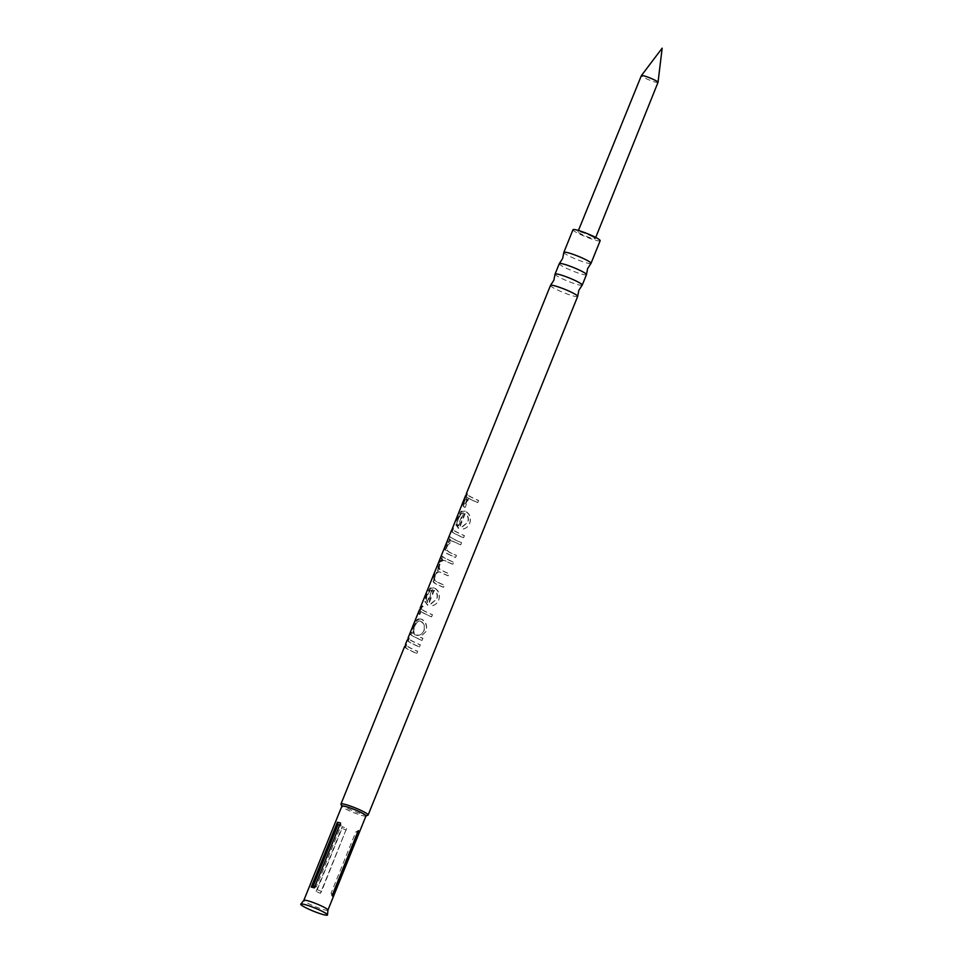 <?xml version="1.0" encoding="UTF-8"?>
<svg xmlns="http://www.w3.org/2000/svg" width="963" height="963" viewBox="0 0 963 963"><rect width="100%" height="100%" fill="white"/><g stroke="black" fill="none" stroke-linecap="round" stroke-linejoin="round"><path stroke-width="0.72" stroke-dasharray="4.82 3.61" d="M590.969 263.417A14.65 1.757 22 0 1 582.073 261.479A14.65 1.757 22 0 1 567.893 255.412A14.65 1.757 22 0 1 563.837 252.45M582.182 285.168A14.65 1.757 22 0 1 573.286 283.23A14.65 1.757 22 0 1 559.106 277.163A14.65 1.757 22 0 1 555.049 274.202M447.976 553.906L448.349 554.098A13.711 1.649 22 0 0 455.619 557.445L456.462 555.374A13.711 1.649 22 0 1 449.661 552.281L447.326 550.704L447.651 545.407L452.044 541.013L455.355 542.362A13.711 1.649 22 0 0 460.747 544.757L461.59 542.687A13.711 1.649 22 0 1 453.934 539.148A13.711 1.649 22 0 1 450.455 536.897L449.625 538.955A13.711 1.649 22 0 0 450.564 539.713L446.976 545.299C444.906 549.62 445.243 552.497 447.976 553.906M424.743 601.369L428.162 605.39L434.241 590.343C437.178 592.257 438.081 595.11 436.949 598.902L431.328 603.693L431.4 605.908C434.915 605.378 437.358 603.404 438.767 599.961C440.308 594.701 438.984 590.752 434.782 588.128L430.064 587.96L426.416 593.726L424.743 601.369L427.596 605.27L433.675 590.211C436.781 592.101 437.804 595.002 436.745 598.938L430.918 603.632L431.039 605.871C434.65 605.474 437.202 603.536 438.695 600.057C440.139 594.616 438.634 590.596 434.205 587.984L433.627 587.719M404.556 646.63A14.65 1.757 22 0 0 408.601 649.676A14.65 1.757 22 0 0 416.774 653.456L416.871 653.371A13.711 1.649 22 0 1 409.215 649.832A13.711 1.649 22 0 1 405.435 646.98A13.711 1.649 22 0 1 405.917 646.763L405.074 646.402M416.871 653.371L417.701 651.301A13.711 1.649 22 0 1 410.045 647.762A13.711 1.649 22 0 1 406.266 644.909A13.711 1.649 22 0 1 406.747 644.704L405.917 646.763M407.18 640.13A14.65 1.757 22 0 0 411.225 643.176A14.65 1.757 22 0 0 419.399 646.967L419.495 646.883A13.711 1.649 22 0 1 411.839 643.332A13.711 1.649 22 0 1 408.059 640.491A13.711 1.649 22 0 1 408.541 640.275L407.698 639.901M419.495 646.883L420.325 644.813A13.711 1.649 22 0 1 412.67 641.274A13.711 1.649 22 0 1 408.89 638.421A13.711 1.649 22 0 1 409.371 638.204L408.541 640.275M415.246 634.918L414.692 634.581C412.67 632.547 412.501 629.646 414.21 625.866C415.571 622.098 417.557 620.497 420.145 621.075L420.687 621.316C423.901 623.422 424.948 626.6 423.84 630.861L421.108 634.316L419.218 635.243L415.306 634.737C413.428 632.679 413.332 629.814 415.029 626.155C416.341 622.447 418.243 620.81 420.771 621.231L421.264 621.46C424.31 623.591 425.237 626.72 424.045 630.825L421.252 634.4L417.545 635.544L415.823 635.05M410.13 634.28A14.65 1.757 22 0 0 413.849 636.687A14.65 1.757 22 0 0 422.023 640.467L422.107 640.383A13.711 1.649 22 0 1 414.463 636.844A13.711 1.649 22 0 1 410.984 634.593L411.815 632.522A13.711 1.649 22 0 0 412.79 633.293L414.511 625.649C416.088 620.678 418.448 618.511 421.601 619.161L420.987 619.004C417.737 618.15 415.294 620.256 413.645 625.336L411.995 633.04A14.65 1.757 22 0 1 410.96 632.21L410.13 634.28L410.984 634.593M422.107 640.383L422.95 638.313A13.711 1.649 22 0 1 420.265 637.169L425.995 631.559C427.536 626.179 426.224 622.122 422.083 619.378L421.601 619.161M419.35 610.024A14.65 1.757 22 0 0 419.663 610.662L418.472 613.612A14.65 1.757 22 0 0 419.086 614.141L420.277 611.18A14.65 1.757 22 0 0 423.383 613.07A14.65 1.757 22 0 0 431.568 616.862L431.653 616.777A13.711 1.649 22 0 1 423.997 613.226A13.711 1.649 22 0 1 421.096 611.469L419.904 614.418A13.711 1.649 22 0 1 419.326 613.925L420.518 610.975A13.711 1.649 22 0 1 420.217 610.386A13.711 1.649 22 0 1 420.711 610.169L419.856 609.796M431.653 616.777L432.483 614.707A13.711 1.649 22 0 1 424.839 611.168A13.711 1.649 22 0 1 421.926 609.398L423.118 606.449A13.711 1.649 22 0 1 422.552 605.956L421.361 608.905A13.711 1.649 22 0 1 421.06 608.315A13.711 1.649 22 0 1 421.541 608.098L420.711 610.169M440.898 558.131A14.65 1.757 22 0 0 441.848 558.889L442.643 559.154L439.345 564.174L438.502 570.553L434.686 575.705C432.76 579.858 433.169 582.519 435.926 583.71L435.938 583.722A13.711 1.649 22 0 0 443.582 587.261L444.412 585.191A13.711 1.649 22 0 1 436.769 581.652L436.757 581.652C434.542 580.87 434.072 578.919 435.372 575.814C436.612 572.564 438.334 571.384 440.536 572.311L442.474 573.166A13.711 1.649 22 0 0 448.228 575.742L449.059 573.683A13.711 1.649 22 0 1 441.812 570.349L441.415 570.132C439.224 569.326 438.767 567.376 440.019 564.294C441.271 561.056 442.992 559.876 445.195 560.779L446.712 561.453A13.711 1.649 22 0 0 452.875 564.234L453.717 562.163A13.711 1.649 22 0 1 446.062 558.624A13.711 1.649 22 0 1 442.583 556.373L441.752 558.444L440.898 558.131L441.728 556.06L442.583 556.373M451.623 531.564A14.65 1.757 22 0 0 455.343 533.971A14.65 1.757 22 0 0 463.528 537.751L463.612 537.667A13.711 1.649 22 0 1 455.956 534.128A13.711 1.649 22 0 1 452.478 531.877L451.623 531.564L452.466 529.494L453.32 529.806L452.478 531.877M463.612 537.667L464.443 535.609A13.711 1.649 22 0 1 456.799 532.058A13.711 1.649 22 0 1 453.32 529.806M465.249 511.136L461.867 511.485L458.28 517.3L456.534 524.883L459.158 528.651L465.237 513.604C468.187 515.518 469.089 518.371 467.958 522.163L462.336 526.954L462.409 529.169C465.911 528.639 468.367 526.665 469.775 523.222C471.316 517.962 469.992 514.013 465.791 511.389L461.06 511.221L457.425 516.987L455.752 524.618L458.605 528.518L464.684 513.472C467.789 515.361 468.812 518.263 467.753 522.199L461.915 526.893L462.047 529.132C465.659 528.735 468.211 526.797 469.703 523.318C471.136 517.877 469.643 513.857 465.213 511.245L464.635 510.98M465.49 495.825A14.65 1.757 22 0 0 466.911 497.305L463.215 506.454A14.65 1.757 22 0 0 464.467 507.224L468.162 498.076A14.65 1.757 22 0 0 469.535 498.846A14.65 1.757 22 0 0 477.72 502.638L477.804 502.542A13.711 1.649 22 0 1 470.149 499.003A13.711 1.649 22 0 1 468.861 498.292L465.165 507.441A13.711 1.649 22 0 1 463.997 506.707L467.705 497.558A13.711 1.649 22 0 1 466.369 496.15A13.711 1.649 22 0 1 466.381 496.138L467.211 494.091A13.711 1.649 22 0 1 467.549 493.887L463.01 505.106L462.168 504.744M477.804 502.542L478.635 500.483A13.711 1.649 22 0 1 470.991 496.932A13.711 1.649 22 0 1 467.211 494.091M658.018 82.361A8.98 1.083 22 0 1 652.733 81.289A8.98 1.083 22 0 1 643.85 77.509A8.98 1.083 22 0 1 641.37 75.632M592.654 236.79A9.329 1.119 -158 0 0 583.434 232.853A9.329 1.119 -158 0 0 577.92 231.734A9.329 1.119 -158 0 0 580.496 233.672A9.329 1.119 -158 0 0 589.729 237.608A9.329 1.119 -158 0 0 595.23 238.728A9.329 1.119 -158 0 0 592.654 236.79M586.455 274.66A14.65 1.757 22 0 1 577.812 272.89A14.65 1.757 22 0 1 563.319 266.727A14.65 1.757 22 0 1 559.274 263.681M577.668 296.411A14.65 1.757 22 0 1 569.025 294.654A14.65 1.757 22 0 1 554.532 288.479A14.65 1.757 22 0 1 550.487 285.433M327.926 910.107L327.926 910.107A13.001 1.565 22 0 1 320.258 908.542A13.001 1.565 22 0 1 307.402 903.065A13.001 1.565 22 0 1 303.827 900.369L303.827 900.369M365.988 815.914A13.001 1.565 22 0 1 365.82 816.046A13.001 1.565 22 0 1 357.634 814.108A13.001 1.565 22 0 1 345.464 808.872A13.001 1.565 22 0 1 341.901 806.38A13.001 1.565 22 0 1 341.877 806.175M367.95 815.167A14.65 1.757 22 0 1 358.718 812.977A14.65 1.757 22 0 1 345.007 807.078A14.65 1.757 22 0 1 340.986 804.274M477.72 502.638L478.551 500.567A14.65 1.757 22 0 1 470.365 496.776A14.65 1.757 22 0 1 466.453 494.139M463.528 537.751L464.359 535.693A14.65 1.757 22 0 1 456.173 531.901A14.65 1.757 22 0 1 452.466 529.494M448.758 538.642A14.65 1.757 22 0 0 449.769 539.449L446.11 544.986C444.039 549.44 444.461 552.353 447.35 553.737L447.747 553.954A14.65 1.757 22 0 0 455.535 557.529L456.366 555.47A14.65 1.757 22 0 1 449.107 552.16L446.603 550.487L446.832 545.13C447.927 542.241 449.432 540.809 451.358 540.821L454.897 542.277A14.65 1.757 22 0 0 460.663 544.841L461.494 542.771A14.65 1.757 22 0 1 453.32 538.991A14.65 1.757 22 0 1 449.601 536.584L448.758 538.642L449.625 538.955M441.848 558.889L438.49 563.861L437.732 570.313L433.832 575.393C431.893 579.666 432.387 582.386 435.312 583.554A14.65 1.757 22 0 0 443.486 587.346L444.328 585.275A14.65 1.757 22 0 1 436.155 581.496L436.143 581.496C433.807 580.713 433.278 578.727 434.542 575.537C435.854 572.227 437.647 571.095 439.922 572.142L441.981 573.081A14.65 1.757 22 0 0 448.144 575.826L448.975 573.767A14.65 1.757 22 0 1 441.223 570.204L440.801 569.976C438.49 569.181 437.96 567.183 439.2 564.005C440.512 560.719 442.306 559.587 444.581 560.61L446.194 561.345A14.65 1.757 22 0 0 452.791 564.318L453.621 562.26A14.65 1.757 22 0 1 445.448 558.468A14.65 1.757 22 0 1 441.728 556.06M431.568 616.862L432.399 614.791A14.65 1.757 22 0 1 424.214 611.011A14.65 1.757 22 0 1 421.12 609.122L422.312 606.172A14.65 1.757 22 0 1 421.698 605.643L420.506 608.592A14.65 1.757 22 0 1 420.398 608.484M419.399 646.967L420.241 644.897A14.65 1.757 22 0 1 412.056 641.117A14.65 1.757 22 0 1 408.228 638.589M416.774 653.456L417.617 651.397A14.65 1.757 22 0 1 409.431 647.605A14.65 1.757 22 0 1 405.604 645.078M422.023 640.467L422.853 638.409A14.65 1.757 22 0 1 419.988 637.181L425.935 631.656C427.355 626.07 425.875 621.942 421.493 619.245L420.987 619.004M435.312 583.554L435.938 583.722M440.536 572.311L439.922 572.142M443.859 560.382L445.195 560.779M600.166 240.714A14.65 1.757 22 0 1 591.523 238.956A14.65 1.757 22 0 1 577.03 232.793A14.65 1.757 22 0 1 572.985 229.736M316.117 891.473L342.322 826.615L346.572 828.457L320.366 893.315L316.117 891.473L317.272 889.656L321.522 891.497L346.572 828.457M453.055 541.314L452.441 541.158M461.807 504.925L462.685 505.286A13.711 1.649 22 0 1 463.01 505.106M462.685 505.286L466.381 496.138L465.743 495.873M466.911 497.305L467.705 497.558M463.215 506.454L463.997 506.707M464.467 507.224L465.165 507.441M468.162 498.076L468.861 498.292M466.694 493.525L467.549 493.887M461.06 511.221L461.867 511.485M457.425 516.987L458.28 517.3M455.752 524.618L456.534 524.883M458.773 517.877L461.121 513.977L463.757 513.074L458.593 525.846C457.22 523.764 457.281 521.115 458.773 517.877L457.955 517.6L460.338 513.724L463.095 512.894L457.943 525.666C456.438 523.631 456.438 520.935 457.955 517.6M461.121 513.977L460.338 513.724M463.757 513.074L463.095 512.894M458.593 525.846L457.943 525.666M451.996 532.009L453.549 528.181L451.996 532.009L451.117 531.648L451.996 532.009L452.863 529.59L452.345 530.89M452.333 529.65L453.164 530.011M442.643 559.154A13.711 1.649 22 0 1 441.752 558.444M440.091 560.586L440.934 560.899M438.49 563.861L439.345 564.174M437.732 570.313L438.502 570.553M433.832 575.393L434.686 575.705M434.542 575.537L435.372 575.814M439.2 564.005L440.019 564.294M419.663 610.662L420.518 610.975M418.472 613.612L419.326 613.925M419.086 614.141L419.904 614.418M420.277 611.18L421.096 611.469M421.12 609.122L421.926 609.398M422.312 606.172L423.118 606.449M421.698 605.643L422.552 605.956M420.506 608.592L421.361 608.905M420.699 607.737L421.541 608.098M413.645 625.336L414.511 625.649M411.995 633.04L412.79 633.293M410.96 632.21L411.815 632.522M420.145 621.075L420.771 621.231M415.029 626.155L414.21 625.866M408.529 637.843L409.371 638.204M405.905 644.331L406.747 644.704M314.323 887.862L316.297 886.779L341.083 825.435L339.686 825.074M341.083 825.435L340.529 822.992M316.297 886.779L314.901 886.417M332.44 894.687L357.032 832.899L355.865 831.839L358.296 830.696M332.247 894.242L331.091 893.195L355.865 831.839M332.091 895.566L331.091 893.195M317.272 889.656L342.058 828.312L346.307 830.154M342.058 828.312L342.322 826.615M320.366 893.315L321.522 891.497M430.112 590.716L432.748 589.813L427.596 602.585C426.212 600.503 426.272 597.854 427.765 594.628L430.112 590.716L429.329 590.463L432.098 589.633L426.934 602.405C425.429 600.37 425.441 597.686 426.946 594.34L429.329 590.463M432.748 589.813L432.098 589.633M427.596 602.585L426.934 602.405M427.765 594.628L426.946 594.34M426.416 593.726L427.283 594.051L425.538 601.622M430.064 587.96L430.858 588.224L427.283 594.051M434.241 587.875L430.858 588.224M449.601 536.584L450.455 536.897M446.832 545.13L447.651 545.407M446.603 550.487L447.326 550.704M446.11 544.986L446.976 545.299M449.769 539.449L450.564 539.713M436.155 581.496L436.769 581.652M447.747 553.954L448.349 554.098M578.438 230.482L577.92 231.734M595.736 237.464L595.23 238.728M444.593 560.574L443.859 560.37M420.217 610.386L421.06 608.315M408.059 640.491L408.89 638.421M405.435 646.98L406.266 644.909M452.441 541.11L451.719 540.905"/><path stroke-width="1.44" d="M466.453 494.139A14.65 1.757 22 0 1 466.333 493.73L550.487 285.433A14.65 1.757 22 0 1 550.535 285.361L553.869 280.221L555.049 274.202A14.65 1.757 22 0 1 555.061 274.118L559.274 263.681A14.65 1.757 22 0 1 559.322 263.609L562.657 258.469L563.837 252.45A14.65 1.757 22 0 1 563.849 252.366A14.65 1.757 22 0 1 572.491 254.124A14.65 1.757 22 0 1 586.985 260.299A14.65 1.757 22 0 1 591.017 263.344A14.65 1.757 22 0 1 590.969 263.417L587.635 268.557L586.467 274.563A14.65 1.757 22 0 1 586.455 274.66L582.23 285.096A14.65 1.757 22 0 1 582.182 285.168L578.847 290.308L577.68 296.327A14.65 1.757 22 0 1 577.668 296.411L368.131 815.011A14.65 1.757 22 0 1 367.95 815.167L365.952 815.998M555.061 274.118A14.65 1.757 22 0 1 563.704 275.875A14.65 1.757 22 0 1 578.197 282.051A14.65 1.757 22 0 1 582.23 285.096M578.438 230.482L641.37 75.632A8.98 1.083 22 0 1 641.382 75.608A8.98 1.083 22 0 1 646.787 76.751A8.98 1.083 22 0 1 655.55 80.495A8.98 1.083 22 0 1 658.03 82.324A8.98 1.083 22 0 1 658.018 82.361L595.736 237.464M559.322 263.609A14.65 1.757 22 0 1 568.23 265.535A14.65 1.757 22 0 1 582.41 271.602A14.65 1.757 22 0 1 586.467 274.563M550.535 285.361A14.65 1.757 22 0 1 559.443 287.299A14.65 1.757 22 0 1 573.623 293.366A14.65 1.757 22 0 1 577.68 296.327M323.508 911.985A14.421 1.733 22 0 1 327.492 914.85A14.421 1.733 22 0 1 319.451 913.418A14.421 1.733 22 0 1 304.729 907.182A14.421 1.733 22 0 1 300.841 904.076A14.421 1.733 22 0 1 309.725 906.075A14.421 1.733 22 0 1 323.508 911.985M324.35 907.399A13.001 1.565 22 0 1 327.926 910.095A13.001 1.565 22 0 1 327.926 910.107L365.988 815.914A13.001 1.565 22 0 0 362.401 813.205A13.001 1.565 22 0 0 349.545 807.728A13.001 1.565 22 0 0 341.877 806.175L303.827 900.369A13.001 1.565 22 0 1 303.827 900.357A13.001 1.565 22 0 1 311.506 901.934A13.001 1.565 22 0 1 324.35 907.399M341.841 806.26L340.986 804.274A14.65 1.757 22 0 1 340.962 804.033A14.65 1.757 22 0 1 349.605 805.79A14.65 1.757 22 0 1 364.098 811.965A14.65 1.757 22 0 1 368.131 815.011M451.129 531.648L465.49 495.801A14.65 1.757 22 0 1 465.49 495.801A14.65 1.757 22 0 1 465.502 495.776L465.743 495.873M466.333 493.73A14.65 1.757 22 0 1 466.694 493.525L462.168 504.744A14.65 1.757 22 0 0 461.807 504.925L465.502 495.776M420.398 608.484A14.65 1.757 22 0 1 420.181 607.954A14.65 1.757 22 0 1 420.699 607.737L419.856 609.796A14.65 1.757 22 0 0 419.35 610.024L408.011 638.06A14.65 1.757 22 0 1 408.529 637.843L407.698 639.901A14.65 1.757 22 0 0 407.18 640.13L405.399 644.56A14.65 1.757 22 0 1 405.905 644.331L405.074 646.402A14.65 1.757 22 0 0 404.556 646.63L340.962 804.033M563.849 252.366L572.985 229.736A14.65 1.757 22 0 1 581.628 231.493A14.65 1.757 22 0 1 596.121 237.668A14.65 1.757 22 0 1 600.166 240.714L591.017 263.344M314.323 887.862L340.529 822.992L337.447 822.209L311.242 887.067L314.323 887.862M333.246 896.613L359.452 831.755L358.296 830.696L332.091 895.566L333.246 896.613L332.44 894.687M339.686 825.074L338.001 824.641L337.447 822.209M314.901 886.417L313.216 885.984L338.001 824.641M311.242 887.067L313.216 885.984M357.49 832.682L359.452 831.755M658.03 82.324L662.159 48.15L641.382 75.608M327.492 914.85L327.926 910.095M420.181 607.954L451.466 530.529M300.841 904.076L303.827 900.357"/></g></svg>
